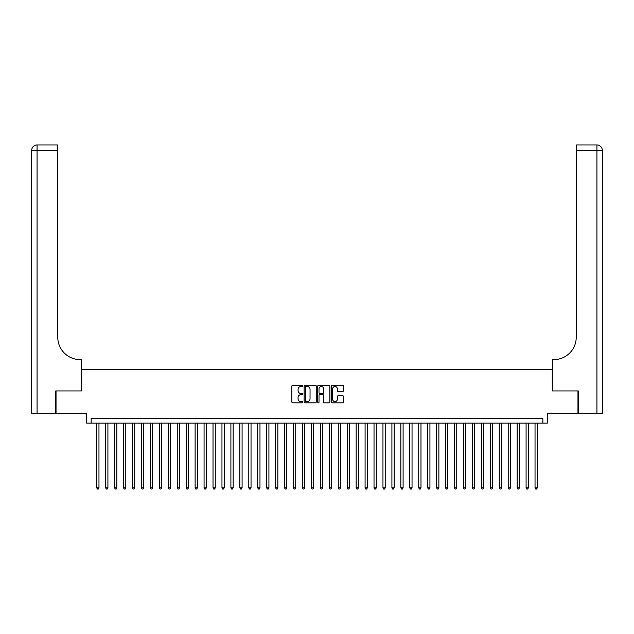 <?xml version="1.0" encoding="UTF-8"?>
<svg xmlns="http://www.w3.org/2000/svg" width="634" height="634" viewBox="0 0 634 634"><rect width="100%" height="100%" fill="white"/><g stroke="black" fill="none" stroke-linecap="round" stroke-linejoin="round"><path stroke-width="0.95" d="M302.687 385.892A0.618 0.618 0 0 0 302.077 385.282L292.742 385.282A0.88 0.88 0 0 0 291.87 386.161L291.87 401.964A0.88 0.88 0 0 0 292.742 402.844L302.077 402.844A0.618 0.618 0 0 0 302.687 402.225A0.618 0.618 0 0 0 302.077 401.615L300.865 401.615A2.813 2.813 0 0 1 298.059 398.802L298.059 397.486A2.813 2.813 0 0 1 300.865 394.673L302.077 394.673A0.618 0.618 0 0 0 302.687 394.063A0.618 0.618 0 0 0 302.077 393.445L300.865 393.445A2.813 2.813 0 0 1 298.059 390.639L298.059 389.324A2.813 2.813 0 0 1 300.865 386.51L302.077 386.51A0.618 0.618 0 0 0 302.687 385.892M342.661 391.471A0.88 0.88 0 0 0 343.541 390.592L343.541 386.161A0.88 0.88 0 0 0 342.661 385.282L332.303 385.282A0.88 0.88 0 0 0 331.423 386.161L331.423 401.964A0.88 0.88 0 0 0 332.303 402.844L342.661 402.844A0.88 0.88 0 0 0 343.541 401.964L343.541 396.607A0.88 0.88 0 0 0 342.661 395.727L338.223 395.727A0.88 0.88 0 0 0 337.351 396.607L337.351 399.262A2.346 2.346 0 0 1 334.998 401.615A2.346 2.346 0 0 1 332.652 399.262L332.652 388.856A2.346 2.346 0 0 1 334.998 386.51A2.346 2.346 0 0 1 337.351 388.856L337.351 390.592A0.88 0.88 0 0 0 338.223 391.471L342.661 391.471M542.862 423.132L547.332 423.132L547.332 413.289L577.97 413.289L577.97 390.932L552.254 390.932L552.254 369.464L81.746 369.464L81.746 390.932L56.03 390.932L56.03 413.289L86.668 413.289L86.668 423.132L542.862 423.132L542.862 418.662L91.138 418.662L91.138 423.132M316.231 386.161A0.88 0.88 0 0 0 315.352 385.282L304.994 385.282A0.88 0.88 0 0 0 304.114 386.161L304.114 401.964A0.88 0.88 0 0 0 304.994 402.844L315.352 402.844A0.88 0.88 0 0 0 316.231 401.964L316.231 386.161M318.648 385.282L329.006 385.282A0.88 0.88 0 0 1 329.886 386.161L329.886 401.964A0.88 0.88 0 0 1 329.006 402.844L324.576 402.844A0.88 0.88 0 0 1 323.697 401.964L323.697 395.553A0.88 0.88 0 0 0 322.817 394.673L319.877 394.673A0.88 0.88 0 0 0 318.997 395.553L318.997 402.225A0.618 0.618 0 0 1 318.379 402.844A0.618 0.618 0 0 1 317.769 402.225L317.769 386.161A0.88 0.88 0 0 1 318.648 385.282M305.96 386.51A0.618 0.618 0 0 0 305.342 387.128L305.342 400.997A0.618 0.618 0 0 0 305.96 401.615L307.228 401.615A2.813 2.813 0 0 0 310.042 398.802L310.042 389.324A2.813 2.813 0 0 0 307.228 386.51L305.96 386.51M323.697 388.904A2.346 2.346 0 0 0 321.343 386.558A2.346 2.346 0 0 0 318.997 388.904L318.997 392.565A0.88 0.88 0 0 0 319.877 393.445L322.817 393.445A0.88 0.88 0 0 0 323.697 392.565L323.697 388.904M96.733 423.132L96.733 487.895L98.967 487.895L98.967 423.132M98.967 487.895L98.294 489.06L97.398 489.06L96.733 487.895M55.76 390.932L81.659 390.932L81.659 359.621L80.138 359.621A22.364 22.364 0 0 1 57.773 337.264L57.773 150.313L37.065 150.313L37.065 413.289L55.76 413.289L55.76 390.932M37.065 413.289L31.7 413.289L31.7 150.313A5.365 5.365 0 0 1 37.065 144.94L57.773 144.94L57.773 150.313M80.138 359.621A22.364 22.364 0 0 1 57.773 337.264M37.065 144.94A5.365 5.365 0 0 0 31.7 150.313L37.065 150.313L37.065 144.94M578.24 390.932L552.341 390.932L552.341 359.621L553.862 359.621A22.364 22.364 0 0 0 576.227 337.264L576.227 144.94L596.935 144.94A5.365 5.365 0 0 1 602.3 150.313L602.3 413.289L578.24 413.289L578.24 390.932M553.862 359.621A22.364 22.364 0 0 0 576.227 337.264M105.672 423.132L105.672 487.895L107.915 487.895L107.915 423.132M107.915 487.895L107.241 489.06L106.346 489.06L105.672 487.895M114.619 423.132L114.619 487.895L116.854 487.895L116.854 423.132M116.854 487.895L116.188 489.06L115.293 489.06L114.619 487.895M123.567 423.132L123.567 487.895L125.801 487.895L125.801 423.132M125.801 487.895L125.128 489.06L124.232 489.06L123.567 487.895M132.506 423.132L132.506 487.895L134.749 487.895L134.749 423.132M134.749 487.895L134.075 489.06L133.18 489.06L132.506 487.895M141.453 423.132L141.453 487.895L143.688 487.895L143.688 423.132M143.688 487.895L143.022 489.06L142.127 489.06L141.453 487.895M150.401 423.132L150.401 487.895L152.635 487.895L152.635 423.132M152.635 487.895L151.962 489.06L151.074 489.06L150.401 487.895M159.348 423.132L159.348 487.895L161.583 487.895L161.583 423.132M161.583 487.895L160.909 489.06L160.014 489.06L159.348 487.895M168.287 423.132L168.287 487.895L170.522 487.895L170.522 423.132M170.522 487.895L169.857 489.06L168.961 489.06L168.287 487.895M177.235 423.132L177.235 487.895L179.47 487.895L179.47 423.132M179.47 487.895L178.804 489.06L177.908 489.06L177.235 487.895M186.182 423.132L186.182 487.895L188.417 487.895L188.417 423.132M188.417 487.895L187.743 489.06L186.848 489.06L186.182 487.895M195.121 423.132L195.121 487.895L197.364 487.895L197.364 423.132M197.364 487.895L196.691 489.06L195.795 489.06L195.121 487.895M204.069 423.132L204.069 487.895L206.304 487.895L206.304 423.132M206.304 487.895L205.638 489.06L204.742 489.06L204.069 487.895M213.016 423.132L213.016 487.895L215.251 487.895L215.251 423.132M215.251 487.895L214.577 489.06L213.682 489.06L213.016 487.895M221.963 423.132L221.963 487.895L224.198 487.895L224.198 423.132M224.198 487.895L223.525 489.06L222.629 489.06L221.963 487.895M230.903 423.132L230.903 487.895L233.138 487.895L233.138 423.132M233.138 487.895L232.472 489.06L231.576 489.06L230.903 487.895M239.85 423.132L239.85 487.895L242.085 487.895L242.085 423.132M242.085 487.895L241.411 489.06L240.524 489.06L239.85 487.895M248.797 423.132L248.797 487.895L251.032 487.895L251.032 423.132M251.032 487.895L250.359 489.06L249.463 489.06L248.797 487.895M257.737 423.132L257.737 487.895L259.98 487.895L259.98 423.132M259.98 487.895L259.306 489.06L258.41 489.06L257.737 487.895M266.684 423.132L266.684 487.895L268.919 487.895L268.919 423.132M268.919 487.895L268.253 489.06L267.358 489.06L266.684 487.895M275.632 423.132L275.632 487.895L277.866 487.895L277.866 423.132M277.866 487.895L277.193 489.06L276.297 489.06L275.632 487.895M284.571 423.132L284.571 487.895L286.814 487.895L286.814 423.132M286.814 487.895L286.14 489.06L285.245 489.06L284.571 487.895M293.518 423.132L293.518 487.895L295.753 487.895L295.753 423.132M295.753 487.895L295.087 489.06L294.192 489.06L293.518 487.895M302.466 423.132L302.466 487.895L304.7 487.895L304.7 423.132M304.7 487.895L304.027 489.06L303.139 489.06L302.466 487.895M311.413 423.132L311.413 487.895L313.648 487.895L313.648 423.132M313.648 487.895L312.974 489.06L312.079 489.06L311.413 487.895M320.352 423.132L320.352 487.895L322.587 487.895L322.587 423.132M322.587 487.895L321.921 489.06L321.026 489.06L320.352 487.895M329.3 423.132L329.3 487.895L331.534 487.895L331.534 423.132M331.534 487.895L330.861 489.06L329.973 489.06L329.3 487.895M338.247 423.132L338.247 487.895L340.482 487.895L340.482 423.132M340.482 487.895L339.808 489.06L338.913 489.06L338.247 487.895M347.186 423.132L347.186 487.895L349.429 487.895L349.429 423.132M349.429 487.895L348.755 489.06L347.86 489.06L347.186 487.895M356.134 423.132L356.134 487.895L358.368 487.895L358.368 423.132M358.368 487.895L357.703 489.06L356.807 489.06L356.134 487.895M365.081 423.132L365.081 487.895L367.316 487.895L367.316 423.132M367.316 487.895L366.642 489.06L365.747 489.06L365.081 487.895M374.02 423.132L374.02 487.895L376.263 487.895L376.263 423.132M376.263 487.895L375.59 489.06L374.694 489.06L374.02 487.895M382.968 423.132L382.968 487.895L385.203 487.895L385.203 423.132M385.203 487.895L384.537 489.06L383.641 489.06L382.968 487.895M391.915 423.132L391.915 487.895L394.15 487.895L394.15 423.132M394.15 487.895L393.476 489.06L392.589 489.06L391.915 487.895M400.862 423.132L400.862 487.895L403.097 487.895L403.097 423.132M403.097 487.895L402.424 489.06L401.528 489.06L400.862 487.895M409.802 423.132L409.802 487.895L412.037 487.895L412.037 423.132M412.037 487.895L411.371 489.06L410.475 489.06L409.802 487.895M418.749 423.132L418.749 487.895L420.984 487.895L420.984 423.132M420.984 487.895L420.318 489.06L419.423 489.06L418.749 487.895M427.696 423.132L427.696 487.895L429.931 487.895L429.931 423.132M429.931 487.895L429.258 489.06L428.362 489.06L427.696 487.895M436.636 423.132L436.636 487.895L438.879 487.895L438.879 423.132M438.879 487.895L438.205 489.06L437.309 489.06L436.636 487.895M445.583 423.132L445.583 487.895L447.818 487.895L447.818 423.132M447.818 487.895L447.152 489.06L446.257 489.06L445.583 487.895M454.53 423.132L454.53 487.895L456.765 487.895L456.765 423.132M456.765 487.895L456.092 489.06L455.196 489.06L454.53 487.895M463.478 423.132L463.478 487.895L465.713 487.895L465.713 423.132M465.713 487.895L465.039 489.06L464.143 489.06L463.478 487.895M472.417 423.132L472.417 487.895L474.652 487.895L474.652 423.132M474.652 487.895L473.986 489.06L473.091 489.06L472.417 487.895M481.364 423.132L481.364 487.895L483.599 487.895L483.599 423.132M483.599 487.895L482.926 489.06L482.038 489.06L481.364 487.895M490.312 423.132L490.312 487.895L492.547 487.895L492.547 423.132M492.547 487.895L491.873 489.06L490.978 489.06L490.312 487.895M499.251 423.132L499.251 487.895L501.494 487.895L501.494 423.132M501.494 487.895L500.82 489.06L499.925 489.06L499.251 487.895M508.199 423.132L508.199 487.895L510.433 487.895L510.433 423.132M510.433 487.895L509.768 489.06L508.872 489.06L508.199 487.895M517.146 423.132L517.146 487.895L519.381 487.895L519.381 423.132M519.381 487.895L518.707 489.06L517.812 489.06L517.146 487.895M526.085 423.132L526.085 487.895L528.328 487.895L528.328 423.132M528.328 487.895L527.654 489.06L526.759 489.06L526.085 487.895M535.033 423.132L535.033 487.895L537.267 487.895L537.267 423.132M537.267 487.895L536.602 489.06L535.706 489.06L535.033 487.895M596.935 413.289L596.935 150.313L576.227 150.313M596.935 144.94L596.935 150.313L602.3 150.313"/></g></svg>
